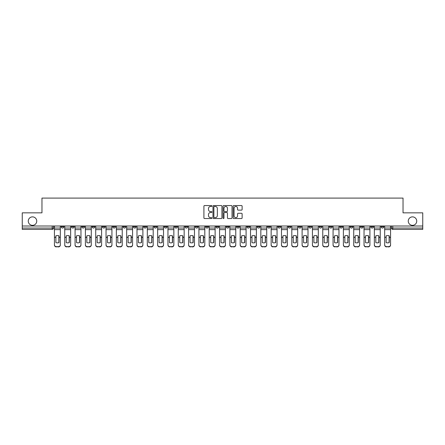 <?xml version="1.0" encoding="UTF-8"?>
<svg xmlns="http://www.w3.org/2000/svg" width="445" height="445" viewBox="0 0 445 445"><rect width="100%" height="100%" fill="white"/><g stroke="black" fill="none" stroke-linecap="round" stroke-linejoin="round"><path stroke-width="0.67" d="M211.915 206.007A0.456 0.456 0 0 0 211.458 205.557L204.561 205.557A0.651 0.651 0 0 0 203.91 206.202L203.91 217.894A0.651 0.651 0 0 0 204.561 218.54L211.458 218.54A0.456 0.456 0 0 0 211.915 218.089A0.456 0.456 0 0 0 211.458 217.633L210.568 217.633A2.08 2.08 0 0 1 208.488 215.552L208.488 214.579A2.08 2.08 0 0 1 210.568 212.504L211.458 212.504A0.456 0.456 0 0 0 211.915 212.048A0.456 0.456 0 0 0 211.458 211.592L210.568 211.592A2.08 2.08 0 0 1 208.488 209.517L208.488 208.544A2.08 2.08 0 0 1 210.568 206.463L211.458 206.463A0.456 0.456 0 0 0 211.915 206.007M408.26 221.109A4.233 4.233 0 0 0 412.498 225.342A4.233 4.233 0 0 0 416.731 221.109A4.233 4.233 0 0 0 412.498 216.876A4.233 4.233 0 0 0 408.26 221.109M28.269 221.109A4.233 4.233 0 0 0 32.502 225.342A4.233 4.233 0 0 0 36.74 221.109A4.233 4.233 0 0 0 32.502 216.876A4.233 4.233 0 0 0 28.269 221.109M339.858 226.004L339.858 226.733L342.505 226.733A1.324 1.324 0 0 1 341.182 228.057A1.324 1.324 0 0 1 339.858 226.733L339.858 226.004M329.539 226.004L329.539 226.733L332.187 226.733A1.324 1.324 0 0 1 330.863 228.057A1.324 1.324 0 0 1 329.539 226.733L329.539 226.004M267.617 226.004L267.617 226.733L270.265 226.733A1.324 1.324 0 0 1 268.941 228.057A1.324 1.324 0 0 1 267.617 226.733L267.617 226.004M257.299 226.004L257.299 226.733L259.941 226.733A1.324 1.324 0 0 1 258.623 228.057A1.324 1.324 0 0 1 257.299 226.733L257.299 226.004M246.975 226.004L246.975 226.733L249.623 226.733A1.324 1.324 0 0 1 248.299 228.057A1.324 1.324 0 0 1 246.975 226.733L246.975 226.004M226.338 226.004L226.338 226.733L228.986 226.733A1.324 1.324 0 0 1 227.662 228.057A1.324 1.324 0 0 1 226.338 226.733L226.338 226.004M205.696 226.733L205.696 226.004L205.696 226.733A1.324 1.324 0 0 0 207.02 228.057A1.324 1.324 0 0 1 205.696 226.733L208.343 226.733A1.324 1.324 0 0 1 207.02 228.057A1.324 1.324 0 0 0 208.343 226.733L208.343 226.004L208.343 226.733M195.377 226.733L195.377 226.004L195.377 226.733A1.324 1.324 0 0 0 196.701 228.057A1.324 1.324 0 0 1 195.377 226.733L198.025 226.733A1.324 1.324 0 0 1 196.701 228.057M185.059 226.733L185.059 226.004L185.059 226.733A1.324 1.324 0 0 0 186.377 228.057A1.324 1.324 0 0 1 185.059 226.733L187.701 226.733A1.324 1.324 0 0 1 186.377 228.057A1.324 1.324 0 0 0 187.701 226.733L187.701 226.004L187.701 226.733M174.735 226.004L174.735 226.733L177.383 226.733A1.324 1.324 0 0 1 176.059 228.057A1.324 1.324 0 0 1 174.735 226.733L174.735 226.004M164.416 226.004L164.416 226.733L167.064 226.733A1.324 1.324 0 0 1 165.74 228.057A1.324 1.324 0 0 1 164.416 226.733L164.416 226.004M154.098 226.004L154.098 226.733L156.74 226.733A1.324 1.324 0 0 1 155.422 228.057A1.324 1.324 0 0 1 154.098 226.733L154.098 226.004M143.774 226.733L143.774 226.004L143.774 226.733A1.324 1.324 0 0 0 145.098 228.057A1.324 1.324 0 0 1 143.774 226.733L146.422 226.733A1.324 1.324 0 0 1 145.098 228.057M123.137 226.733L123.137 226.004L123.137 226.733A1.324 1.324 0 0 0 124.461 228.057A1.324 1.324 0 0 1 123.137 226.733L125.779 226.733A1.324 1.324 0 0 1 124.461 228.057A1.324 1.324 0 0 0 125.779 226.733L125.779 226.004L125.779 226.733M112.813 226.733L112.813 226.004L112.813 226.733A1.324 1.324 0 0 0 114.137 228.057A1.324 1.324 0 0 1 112.813 226.733L115.461 226.733A1.324 1.324 0 0 1 114.137 228.057A1.324 1.324 0 0 0 115.461 226.733L115.461 226.004L115.461 226.733M102.495 226.733L102.495 226.004L102.495 226.733A1.324 1.324 0 0 0 103.819 228.057A1.324 1.324 0 0 1 102.495 226.733L105.142 226.733A1.324 1.324 0 0 1 103.819 228.057A1.324 1.324 0 0 0 105.142 226.733L105.142 226.004L105.142 226.733M92.176 226.733L92.176 226.004L92.176 226.733A1.324 1.324 0 0 0 93.5 228.057A1.324 1.324 0 0 1 92.176 226.733L94.824 226.733A1.324 1.324 0 0 1 93.5 228.057M81.858 226.733L81.858 226.004L81.858 226.733A1.324 1.324 0 0 0 83.176 228.057A1.324 1.324 0 0 1 81.858 226.733L84.5 226.733A1.324 1.324 0 0 1 83.176 228.057A1.324 1.324 0 0 0 84.5 226.733L84.5 226.004L84.5 226.733M71.534 226.733L71.534 226.004L71.534 226.733A1.324 1.324 0 0 0 72.858 228.057A1.324 1.324 0 0 1 71.534 226.733L74.182 226.733A1.324 1.324 0 0 1 72.858 228.057A1.324 1.324 0 0 0 74.182 226.733L74.182 226.004L74.182 226.733M241.479 210.135A0.651 0.651 0 0 0 242.124 209.484L242.124 206.202A0.651 0.651 0 0 0 241.479 205.557L233.814 205.557A0.651 0.651 0 0 0 233.163 206.202L233.163 217.894A0.651 0.651 0 0 0 233.814 218.54L241.479 218.54A0.651 0.651 0 0 0 242.124 217.894L242.124 213.928A0.651 0.651 0 0 0 241.479 213.283L238.197 213.283A0.651 0.651 0 0 0 237.547 213.928L237.547 215.897A1.736 1.736 0 0 1 235.811 217.633A1.736 1.736 0 0 1 234.076 215.897L234.076 208.199A1.736 1.736 0 0 1 235.811 206.463A1.736 1.736 0 0 1 237.547 208.199L237.547 209.484A0.651 0.651 0 0 0 238.197 210.135L241.479 210.135M22.25 226.004L22.25 212.844L41.964 212.844L41.964 198.086L403.036 198.086L403.036 212.844L422.75 212.844L422.75 226.004L22.25 226.004L22.25 228.057L53.539 228.057L53.539 226.004L53.539 228.057A1.324 1.324 0 0 1 52.221 229.381L22.25 229.381L22.25 228.057M221.933 206.202A0.651 0.651 0 0 0 221.282 205.557L213.622 205.557A0.651 0.651 0 0 0 212.971 206.202L212.971 217.894A0.651 0.651 0 0 0 213.622 218.54L221.282 218.54A0.651 0.651 0 0 0 221.933 217.894L221.933 206.202M223.718 205.557L231.378 205.557A0.651 0.651 0 0 1 232.029 206.202L232.029 217.894A0.651 0.651 0 0 1 231.378 218.54L228.101 218.54A0.651 0.651 0 0 1 227.451 217.894L227.451 213.149A0.651 0.651 0 0 0 226.8 212.504L224.625 212.504A0.651 0.651 0 0 0 223.98 213.149L223.98 218.089A0.456 0.456 0 0 1 223.523 218.54A0.456 0.456 0 0 1 223.067 218.089L223.067 206.202A0.651 0.651 0 0 1 223.718 205.557M391.461 226.004L391.461 228.057L422.75 228.057L422.75 229.381L392.779 229.381A1.324 1.324 0 0 1 391.461 228.057A1.324 1.324 0 0 0 392.779 229.381L392.779 226.004M422.75 226.004L422.75 228.057M383.785 226.004L383.785 226.733A1.324 1.324 0 0 1 382.461 228.057A1.324 1.324 0 0 1 381.137 226.733L383.785 226.733M381.137 226.004L381.137 226.733M373.466 226.004L373.466 226.733A1.324 1.324 0 0 1 372.142 228.057A1.324 1.324 0 0 1 370.819 226.733A1.324 1.324 0 0 0 372.142 228.057M370.819 226.004L370.819 226.733L373.466 226.733M363.142 226.004L363.142 226.733A1.324 1.324 0 0 1 361.824 228.057A1.324 1.324 0 0 1 360.5 226.733L363.142 226.733M360.5 226.004L360.5 226.733M352.824 226.004L352.824 226.733A1.324 1.324 0 0 1 351.5 228.057A1.324 1.324 0 0 1 350.176 226.733L352.824 226.733M350.176 226.004L350.176 226.733M342.505 226.004L342.505 226.733M332.187 226.004L332.187 226.733L332.187 226.004M321.863 226.004L321.863 226.733A1.324 1.324 0 0 1 320.539 228.057A1.324 1.324 0 0 1 319.221 226.733L321.863 226.733M319.221 226.004L319.221 226.733M311.545 226.004L311.545 226.733A1.324 1.324 0 0 1 310.221 228.057A1.324 1.324 0 0 1 308.897 226.733L311.545 226.733M308.897 226.004L308.897 226.733M301.226 226.004L301.226 226.733A1.324 1.324 0 0 1 299.902 228.057A1.324 1.324 0 0 1 298.578 226.733L301.226 226.733M298.578 226.004L298.578 226.733M290.902 226.004L290.902 226.733A1.324 1.324 0 0 1 289.578 228.057A1.324 1.324 0 0 1 288.26 226.733L290.902 226.733M288.26 226.004L288.26 226.733M280.584 226.004L280.584 226.733A1.324 1.324 0 0 1 279.26 228.057A1.324 1.324 0 0 1 277.936 226.733L280.584 226.733M277.936 226.004L277.936 226.733M270.265 226.004L270.265 226.733A1.324 1.324 0 0 1 268.941 228.057M259.941 226.004L259.941 226.733M249.623 226.733L249.623 226.004L249.623 226.733A1.324 1.324 0 0 1 248.299 228.057M239.304 226.004L239.304 226.733A1.324 1.324 0 0 1 237.98 228.057A1.324 1.324 0 0 1 236.657 226.733A1.324 1.324 0 0 0 237.98 228.057A1.324 1.324 0 0 0 239.304 226.733L236.657 226.733L236.657 226.004M228.986 226.733L228.986 226.004L228.986 226.733A1.324 1.324 0 0 1 227.662 228.057M218.662 226.004L218.662 226.733A1.324 1.324 0 0 1 217.338 228.057A1.324 1.324 0 0 1 216.014 226.733A1.324 1.324 0 0 0 217.338 228.057M216.014 226.004L216.014 226.733L218.662 226.733M198.025 226.004L198.025 226.733L198.025 226.004M177.383 226.733L177.383 226.004L177.383 226.733A1.324 1.324 0 0 1 176.059 228.057M167.064 226.733L167.064 226.004L167.064 226.733A1.324 1.324 0 0 1 165.74 228.057M156.74 226.733L156.74 226.004L156.74 226.733A1.324 1.324 0 0 1 155.422 228.057M146.422 226.004L146.422 226.733L146.422 226.004M136.103 226.733L136.103 226.004L136.103 226.733A1.324 1.324 0 0 1 134.779 228.057A1.324 1.324 0 0 1 133.456 226.733L136.103 226.733A1.324 1.324 0 0 1 134.779 228.057M133.456 226.004L133.456 226.733M94.824 226.004L94.824 226.733L94.824 226.004M63.863 226.004L63.863 226.733A1.324 1.324 0 0 1 62.539 228.057A1.324 1.324 0 0 1 61.215 226.733A1.324 1.324 0 0 0 62.539 228.057A1.324 1.324 0 0 0 63.863 226.733L63.863 226.004M61.215 226.004L61.215 226.733L63.863 226.733M52.221 226.004L52.221 229.381A1.324 1.324 0 0 0 53.539 228.057M214.334 206.463A0.456 0.456 0 0 0 213.878 206.919L213.878 217.177A0.456 0.456 0 0 0 214.334 217.633L215.274 217.633A2.08 2.08 0 0 0 217.355 215.552L217.355 208.544A2.08 2.08 0 0 0 215.274 206.463L214.334 206.463M227.451 208.232A1.736 1.736 0 0 0 225.715 206.497A1.736 1.736 0 0 0 223.98 208.232L223.98 210.941A0.651 0.651 0 0 0 224.625 211.592L226.8 211.592A0.651 0.651 0 0 0 227.451 210.941L227.451 208.232M58.868 242.631L58.868 235.794M57.377 235.566A4.1 3.61 180 0 1 58.868 235.839M54.435 237.636L54.435 244.756A1.986 1.88 0 0 0 56.42 246.636L58.34 246.636A1.986 1.88 0 0 0 60.32 244.756L60.32 245.028A1.986 1.88 180 0 1 58.34 246.914L58.34 246.636M57.377 242.875A4.1 3.888 180 0 0 58.868 242.586M59.001 237.363L59.001 235.839A4.1 3.61 180 0 0 57.444 235.566A4.1 3.61 180 0 0 55.892 235.839L55.892 242.586A4.1 3.888 180 0 0 59.001 242.586L59.001 237.363L60.32 237.363L60.32 244.756M60.32 226.004L60.32 237.363M54.435 226.004L54.435 244.756M56.42 246.636L58.34 246.914M56.42 246.914A1.986 1.88 180 0 1 54.435 245.028M69.186 242.631L69.186 235.794M67.696 235.566A4.1 3.61 180 0 1 69.186 235.839M64.753 237.636L64.753 244.756A1.986 1.88 0 0 0 66.739 246.636L68.658 246.636A1.986 1.88 0 0 0 70.644 244.756L70.644 245.028A1.986 1.88 180 0 1 68.658 246.914L68.658 246.636M67.696 242.875A4.1 3.888 180 0 0 69.186 242.586M79.505 242.631L79.505 235.794M78.02 235.566A4.1 3.61 180 0 1 79.505 235.839M75.077 237.636L75.077 244.756A1.986 1.88 0 0 0 77.057 246.636L78.976 246.636A1.986 1.88 0 0 0 80.962 244.756L80.962 245.028A1.986 1.88 180 0 1 78.976 246.914L78.976 246.636M78.02 242.875A4.1 3.888 180 0 0 79.505 242.586M69.32 237.363L69.32 235.839A4.1 3.61 180 0 0 67.762 235.566A4.1 3.61 180 0 0 66.21 235.839L66.21 242.586A4.1 3.888 180 0 0 69.32 242.586L69.32 237.363L70.644 237.363L70.644 244.756M70.644 226.004L70.644 237.363M64.753 226.004L64.753 244.756M66.739 246.636L68.658 246.914M66.739 246.914A1.986 1.88 180 0 1 64.753 245.028M79.638 237.363L79.638 235.839A4.1 3.61 180 0 0 78.086 235.566A4.1 3.61 180 0 0 76.529 235.839L76.529 242.586A4.1 3.888 180 0 0 79.638 242.586L79.638 237.363L80.962 237.363L80.962 244.756M80.962 226.004L80.962 237.363M75.077 226.004L75.077 244.756M77.057 246.636L78.976 246.914M77.057 246.914A1.986 1.88 180 0 1 75.077 245.028M89.829 242.631L89.829 235.794M88.338 235.566A4.1 3.61 180 0 1 89.829 235.839M85.396 237.636L85.396 244.756A1.986 1.88 0 0 0 87.381 246.636L89.3 246.636A1.986 1.88 0 0 0 91.281 244.756L91.281 245.028A1.986 1.88 180 0 1 89.3 246.914L89.3 246.636M88.338 242.875A4.1 3.888 180 0 0 89.829 242.586M100.147 242.631L100.147 235.794M98.657 235.566A4.1 3.61 180 0 1 100.147 235.839M95.714 237.636L95.714 244.756A1.986 1.88 0 0 0 97.7 246.636L99.619 246.636A1.986 1.88 0 0 0 101.605 244.756L101.605 245.028A1.986 1.88 180 0 1 99.619 246.914L99.619 246.636M98.657 242.875A4.1 3.888 180 0 0 100.147 242.586M110.466 242.631L110.466 235.794M108.98 235.566A4.1 3.61 180 0 1 110.466 235.839M106.032 237.636L106.032 244.756A1.986 1.88 0 0 0 108.018 246.636L109.937 246.636A1.986 1.88 0 0 0 111.923 244.756L111.923 245.028A1.986 1.88 180 0 1 109.937 246.914L109.937 246.636M108.98 242.875A4.1 3.888 180 0 0 110.466 242.586M89.957 237.363L89.957 235.839A4.1 3.61 180 0 0 88.405 235.566A4.1 3.61 180 0 0 86.847 235.839L86.847 242.586A4.1 3.888 180 0 0 89.957 242.586L89.957 237.363L91.281 237.363L91.281 244.756M91.281 226.004L91.281 237.363M85.396 226.004L85.396 244.756M87.381 246.636L89.3 246.914M87.381 246.914A1.986 1.88 180 0 1 85.396 245.028M100.281 237.363L100.281 235.839A4.1 3.61 180 0 0 98.723 235.566A4.1 3.61 180 0 0 97.171 235.839L97.171 242.586A4.1 3.888 180 0 0 100.281 242.586L100.281 237.363L101.605 237.363L101.605 244.756M101.605 226.004L101.605 237.363M95.714 226.004L95.714 244.756M97.7 246.636L99.619 246.914M97.7 246.914A1.986 1.88 180 0 1 95.714 245.028M110.599 237.363L110.599 235.839A4.1 3.61 180 0 0 109.047 235.566A4.1 3.61 180 0 0 107.49 235.839L107.49 242.586A4.1 3.888 180 0 0 110.599 242.586L110.599 237.363L111.923 237.363L111.923 244.756M111.923 226.004L111.923 237.363M106.032 226.004L106.032 244.756M108.018 246.636L109.937 246.914M108.018 246.914A1.986 1.88 180 0 1 106.032 245.028M120.79 242.631L120.79 235.794M119.299 235.566A4.1 3.61 180 0 1 120.79 235.839M116.356 237.636L116.356 244.756A1.986 1.88 0 0 0 118.342 246.636L120.256 246.636A1.986 1.88 0 0 0 122.242 244.756L122.242 245.028A1.986 1.88 180 0 1 120.256 246.914L120.256 246.636M119.299 242.875A4.1 3.888 180 0 0 120.79 242.586M120.918 237.363L120.918 235.839A4.1 3.61 180 0 0 119.366 235.566A4.1 3.61 180 0 0 117.808 235.839L117.808 242.586A4.1 3.888 180 0 0 120.918 242.586L120.918 237.363L122.242 237.363L122.242 244.756M122.242 226.004L122.242 237.363M116.356 226.004L116.356 244.756M118.342 246.636L120.256 246.914M118.342 246.914A1.986 1.88 180 0 1 116.356 245.028M131.108 242.631L131.108 235.794M129.617 235.566A4.1 3.61 180 0 1 131.108 235.839M126.675 237.636L126.675 244.756A1.986 1.88 0 0 0 128.661 246.636L130.58 246.636A1.986 1.88 0 0 0 132.566 244.756L132.566 245.028A1.986 1.88 180 0 1 130.58 246.914L130.58 246.636M129.617 242.875A4.1 3.888 180 0 0 131.108 242.586M131.242 237.363L131.242 235.839A4.1 3.61 180 0 0 129.684 235.566A4.1 3.61 180 0 0 128.132 235.839L128.132 242.586A4.1 3.888 180 0 0 131.242 242.586L131.242 237.363L132.566 237.363L132.566 244.756M132.566 226.004L132.566 237.363M126.675 226.004L126.675 244.756M128.661 246.636L130.58 246.914M128.661 246.914A1.986 1.88 180 0 1 126.675 245.028M141.427 242.631L141.427 235.794M139.941 235.566A4.1 3.61 180 0 1 141.427 235.839M136.993 237.636L136.993 244.756A1.986 1.88 0 0 0 138.979 246.636L140.898 246.636A1.986 1.88 0 0 0 142.884 244.756L142.884 245.028A1.986 1.88 180 0 1 140.898 246.914L140.898 246.636M139.941 242.875A4.1 3.888 180 0 0 141.427 242.586M141.56 237.363L141.56 235.839A4.1 3.61 180 0 0 140.003 235.566A4.1 3.61 180 0 0 138.451 235.839L138.451 242.586A4.1 3.888 180 0 0 141.56 242.586L141.56 237.363L142.884 237.363L142.884 244.756M142.884 226.004L142.884 237.363M136.993 226.004L136.993 244.756M138.979 246.636L140.898 246.914M138.979 246.914A1.986 1.88 180 0 1 136.993 245.028M151.745 242.631L151.745 235.794M150.26 235.566A4.1 3.61 180 0 1 151.745 235.839M147.317 237.636L147.317 244.756A1.986 1.88 0 0 0 149.297 246.636L151.217 246.636A1.986 1.88 0 0 0 153.202 244.756L153.202 245.028A1.986 1.88 180 0 1 151.217 246.914L151.217 246.636M150.26 242.875A4.1 3.888 180 0 0 151.745 242.586M151.879 237.363L151.879 235.839A4.1 3.61 180 0 0 150.327 235.566A4.1 3.61 180 0 0 148.769 235.839L148.769 242.586A4.1 3.888 180 0 0 151.879 242.586L151.879 237.363L153.202 237.363L153.202 244.756M153.202 226.004L153.202 237.363M147.317 226.004L147.317 244.756M149.297 246.636L151.217 246.914M149.297 246.914A1.986 1.88 180 0 1 147.317 245.028M162.069 242.631L162.069 235.794M160.578 235.566A4.1 3.61 180 0 1 162.069 235.839M157.636 237.636L157.636 244.756A1.986 1.88 0 0 0 159.621 246.636L161.541 246.636A1.986 1.88 0 0 0 163.521 244.756L163.521 245.028A1.986 1.88 180 0 1 161.541 246.914L161.541 246.636M160.578 242.875A4.1 3.888 180 0 0 162.069 242.586M162.203 237.363L162.203 235.839A4.1 3.61 180 0 0 160.645 235.566A4.1 3.61 180 0 0 159.093 235.839L159.093 242.586A4.1 3.888 180 0 0 162.203 242.586L162.203 237.363L163.521 237.363L163.521 244.756M163.521 226.004L163.521 237.363M157.636 226.004L157.636 244.756M159.621 246.636L161.541 246.914M159.621 246.914A1.986 1.88 180 0 1 157.636 245.028M172.387 242.631L172.387 235.794M170.897 235.566A4.1 3.61 180 0 1 172.387 235.839M167.954 237.636L167.954 244.756A1.986 1.88 0 0 0 169.94 246.636L171.859 246.636A1.986 1.88 0 0 0 173.845 244.756L173.845 245.028A1.986 1.88 180 0 1 171.859 246.914L171.859 246.636M170.897 242.875A4.1 3.888 180 0 0 172.387 242.586M172.521 237.363L172.521 235.839A4.1 3.61 180 0 0 170.963 235.566A4.1 3.61 180 0 0 169.412 235.839L169.412 242.586A4.1 3.888 180 0 0 172.521 242.586L172.521 237.363L173.845 237.363L173.845 244.756M173.845 226.004L173.845 237.363M167.954 226.004L167.954 244.756M169.94 246.636L171.859 246.914M169.94 246.914A1.986 1.88 180 0 1 167.954 245.028M182.706 242.631L182.706 235.794M181.221 235.566A4.1 3.61 180 0 1 182.706 235.839M178.278 237.636L178.278 244.756A1.986 1.88 0 0 0 180.258 246.636L182.177 246.636A1.986 1.88 0 0 0 184.163 244.756L184.163 245.028A1.986 1.88 180 0 1 182.177 246.914L182.177 246.636M181.221 242.875A4.1 3.888 180 0 0 182.706 242.586M182.839 237.363L182.839 235.839A4.1 3.61 180 0 0 181.287 235.566A4.1 3.61 180 0 0 179.73 235.839L179.73 242.586A4.1 3.888 180 0 0 182.839 242.586L182.839 237.363L184.163 237.363L184.163 244.756M184.163 226.004L184.163 237.363M178.278 226.004L178.278 244.756M180.258 246.636L182.177 246.914M180.258 246.914A1.986 1.88 180 0 1 178.278 245.028M193.03 242.631L193.03 235.794M191.539 235.566A4.1 3.61 180 0 1 193.03 235.839M188.597 237.636L188.597 244.756A1.986 1.88 0 0 0 190.582 246.636L192.501 246.636A1.986 1.88 0 0 0 194.482 244.756L194.482 245.028A1.986 1.88 180 0 1 192.501 246.914L192.501 246.636M191.539 242.875A4.1 3.888 180 0 0 193.03 242.586M193.158 237.363L193.158 235.839A4.1 3.61 180 0 0 191.606 235.566A4.1 3.61 180 0 0 190.054 235.839L190.054 242.586A4.1 3.888 180 0 0 193.158 242.586L193.158 237.363L194.482 237.363L194.482 244.756M194.482 226.004L194.482 237.363M188.597 226.004L188.597 244.756M190.582 246.636L192.501 246.914M190.582 246.914A1.986 1.88 180 0 1 188.597 245.028M203.348 242.631L203.348 235.794M201.858 235.566A4.1 3.61 180 0 1 203.348 235.839M198.915 237.636L198.915 244.756A1.986 1.88 0 0 0 200.901 246.636L202.82 246.636A1.986 1.88 0 0 0 204.806 244.756L204.806 245.028A1.986 1.88 180 0 1 202.82 246.914L202.82 246.636M201.858 242.875A4.1 3.888 180 0 0 203.348 242.586M203.482 237.363L203.482 235.839A4.1 3.61 180 0 0 201.924 235.566A4.1 3.61 180 0 0 200.372 235.839L200.372 242.586A4.1 3.888 180 0 0 203.482 242.586L203.482 237.363L204.806 237.363L204.806 244.756M204.806 226.004L204.806 237.363M198.915 226.004L198.915 244.756M200.901 246.636L202.82 246.914M200.901 246.914A1.986 1.88 180 0 1 198.915 245.028M213.667 242.631L213.667 235.794M212.182 235.566A4.1 3.61 180 0 1 213.667 235.839M209.233 237.636L209.233 244.756A1.986 1.88 0 0 0 211.219 246.636L213.138 246.636A1.986 1.88 0 0 0 215.124 244.756L215.124 245.028A1.986 1.88 180 0 1 213.138 246.914L213.138 246.636M212.182 242.875A4.1 3.888 180 0 0 213.667 242.586M213.8 237.363L213.8 235.839A4.1 3.61 180 0 0 212.248 235.566A4.1 3.61 180 0 0 210.691 235.839L210.691 242.586A4.1 3.888 180 0 0 213.8 242.586L213.8 237.363L215.124 237.363L215.124 244.756M215.124 226.004L215.124 237.363M209.233 226.004L209.233 244.756M211.219 246.636L213.138 246.914M211.219 246.914A1.986 1.88 180 0 1 209.233 245.028M223.991 242.631L223.991 235.794M222.5 235.566A4.1 3.61 180 0 1 223.991 235.839M219.557 237.636L219.557 244.756A1.986 1.88 0 0 0 221.543 246.636L223.457 246.636A1.986 1.88 0 0 0 225.443 244.756L225.443 245.028A1.986 1.88 180 0 1 223.457 246.914L223.457 246.636M222.5 242.875A4.1 3.888 180 0 0 223.991 242.586M224.119 237.363L224.119 235.839A4.1 3.61 180 0 0 222.567 235.566A4.1 3.61 180 0 0 221.009 235.839L221.009 242.586A4.1 3.888 180 0 0 224.119 242.586L224.119 237.363L225.443 237.363L225.443 244.756M225.443 226.004L225.443 237.363M219.557 226.004L219.557 244.756M221.543 246.636L223.457 246.914M221.543 246.914A1.986 1.88 180 0 1 219.557 245.028M234.309 242.631L234.309 235.794M232.818 235.566A4.1 3.61 180 0 1 234.309 235.839M229.876 237.636L229.876 244.756A1.986 1.88 0 0 0 231.862 246.636L233.781 246.636A1.986 1.88 0 0 0 235.767 244.756L235.767 245.028A1.986 1.88 180 0 1 233.781 246.914L233.781 246.636M232.818 242.875A4.1 3.888 180 0 0 234.309 242.586M234.443 237.363L234.443 235.839A4.1 3.61 180 0 0 232.885 235.566A4.1 3.61 180 0 0 231.333 235.839L231.333 242.586A4.1 3.888 180 0 0 234.443 242.586L234.443 237.363L235.767 237.363L235.767 244.756M235.767 226.004L235.767 237.363M229.876 226.004L229.876 244.756M231.862 246.636L233.781 246.914M231.862 246.914A1.986 1.88 180 0 1 229.876 245.028M244.628 242.631L244.628 235.794M243.142 235.566A4.1 3.61 180 0 1 244.628 235.839M240.194 237.636L240.194 244.756A1.986 1.88 0 0 0 242.18 246.636L244.099 246.636A1.986 1.88 0 0 0 246.085 244.756L246.085 245.028A1.986 1.88 180 0 1 244.099 246.914L244.099 246.636M243.142 242.875A4.1 3.888 180 0 0 244.628 242.586M244.761 237.363L244.761 235.839A4.1 3.61 180 0 0 243.204 235.566A4.1 3.61 180 0 0 241.652 235.839L241.652 242.586A4.1 3.888 180 0 0 244.761 242.586L244.761 237.363L246.085 237.363L246.085 244.756M246.085 226.004L246.085 237.363M240.194 226.004L240.194 244.756M242.18 246.636L244.099 246.914M242.18 246.914A1.986 1.88 180 0 1 240.194 245.028M254.946 242.631L254.946 235.794M253.461 235.566A4.1 3.61 180 0 1 254.946 235.839M250.518 237.636L250.518 244.756A1.986 1.88 0 0 0 252.499 246.636L254.418 246.636A1.986 1.88 0 0 0 256.403 244.756L256.403 245.028A1.986 1.88 180 0 1 254.418 246.914L254.418 246.636M253.461 242.875A4.1 3.888 180 0 0 254.946 242.586M255.08 237.363L255.08 235.839A4.1 3.61 180 0 0 253.528 235.566A4.1 3.61 180 0 0 251.97 235.839L251.97 242.586A4.1 3.888 180 0 0 255.08 242.586L255.08 237.363L256.403 237.363L256.403 244.756M256.403 226.004L256.403 237.363M250.518 226.004L250.518 244.756M252.499 246.636L254.418 246.914M252.499 246.914A1.986 1.88 180 0 1 250.518 245.028M265.27 242.631L265.27 235.794M263.779 235.566A4.1 3.61 180 0 1 265.27 235.839M260.837 237.636L260.837 244.756A1.986 1.88 0 0 0 262.823 246.636L264.742 246.636A1.986 1.88 0 0 0 266.722 244.756L266.722 245.028A1.986 1.88 180 0 1 264.742 246.914L264.742 246.636M263.779 242.875A4.1 3.888 180 0 0 265.27 242.586M265.404 237.363L265.404 235.839A4.1 3.61 180 0 0 263.846 235.566A4.1 3.61 180 0 0 262.294 235.839L262.294 242.586A4.1 3.888 180 0 0 265.404 242.586L265.404 237.363L266.722 237.363L266.722 244.756M266.722 226.004L266.722 237.363M260.837 226.004L260.837 244.756M262.823 246.636L264.742 246.914M262.823 246.914A1.986 1.88 180 0 1 260.837 245.028M275.589 242.631L275.589 235.794M274.103 235.566A4.1 3.61 180 0 1 275.589 235.839M271.155 237.636L271.155 244.756A1.986 1.88 0 0 0 273.141 246.636L275.06 246.636A1.986 1.88 0 0 0 277.046 244.756L277.046 245.028A1.986 1.88 180 0 1 275.06 246.914L275.06 246.636M274.103 242.875A4.1 3.888 180 0 0 275.589 242.586M275.722 237.363L275.722 235.839A4.1 3.61 180 0 0 274.165 235.566A4.1 3.61 180 0 0 272.613 235.839L272.613 242.586A4.1 3.888 180 0 0 275.722 242.586L275.722 237.363L277.046 237.363L277.046 244.756M277.046 226.004L277.046 237.363M271.155 226.004L271.155 244.756M273.141 246.636L275.06 246.914M273.141 246.914A1.986 1.88 180 0 1 271.155 245.028M285.907 242.631L285.907 235.794M284.422 235.566A4.1 3.61 180 0 1 285.907 235.839M281.479 237.636L281.479 244.756A1.986 1.88 0 0 0 283.459 246.636L285.378 246.636A1.986 1.88 0 0 0 287.364 244.756L287.364 245.028A1.986 1.88 180 0 1 285.378 246.914L285.378 246.636M284.422 242.875A4.1 3.888 180 0 0 285.907 242.586M286.04 237.363L286.04 235.839A4.1 3.61 180 0 0 284.488 235.566A4.1 3.61 180 0 0 282.931 235.839L282.931 242.586A4.1 3.888 180 0 0 286.04 242.586L286.04 237.363L287.364 237.363L287.364 244.756M287.364 226.004L287.364 237.363M281.479 226.004L281.479 244.756M283.459 246.636L285.378 246.914M283.459 246.914A1.986 1.88 180 0 1 281.479 245.028M296.231 242.631L296.231 235.794M294.74 235.566A4.1 3.61 180 0 1 296.231 235.839M291.798 237.636L291.798 244.756A1.986 1.88 0 0 0 293.783 246.636L295.703 246.636A1.986 1.88 0 0 0 297.683 244.756L297.683 245.028A1.986 1.88 180 0 1 295.703 246.914L295.703 246.636M294.74 242.875A4.1 3.888 180 0 0 296.231 242.586M296.359 237.363L296.359 235.839A4.1 3.61 180 0 0 294.807 235.566A4.1 3.61 180 0 0 293.255 235.839L293.255 242.586A4.1 3.888 180 0 0 296.359 242.586L296.359 237.363L297.683 237.363L297.683 244.756M297.683 226.004L297.683 237.363M291.798 226.004L291.798 244.756M293.783 246.636L295.703 246.914M293.783 246.914A1.986 1.88 180 0 1 291.798 245.028M306.549 242.631L306.549 235.794M305.059 235.566A4.1 3.61 180 0 1 306.549 235.839M302.116 237.636L302.116 244.756A1.986 1.88 0 0 0 304.102 246.636L306.021 246.636A1.986 1.88 0 0 0 308.007 244.756L308.007 245.028A1.986 1.88 180 0 1 306.021 246.914L306.021 246.636M305.059 242.875A4.1 3.888 180 0 0 306.549 242.586M306.683 237.363L306.683 235.839A4.1 3.61 180 0 0 305.125 235.566A4.1 3.61 180 0 0 303.573 235.839L303.573 242.586A4.1 3.888 180 0 0 306.683 242.586L306.683 237.363L308.007 237.363L308.007 244.756M308.007 226.004L308.007 237.363M302.116 226.004L302.116 244.756M304.102 246.636L306.021 246.914M304.102 246.914A1.986 1.88 180 0 1 302.116 245.028M316.868 242.631L316.868 235.794M315.383 235.566A4.1 3.61 180 0 1 316.868 235.839M312.434 237.636L312.434 244.756A1.986 1.88 0 0 0 314.42 246.636L316.339 246.636A1.986 1.88 0 0 0 318.325 244.756L318.325 245.028A1.986 1.88 180 0 1 316.339 246.914L316.339 246.636M315.383 242.875A4.1 3.888 180 0 0 316.868 242.586M317.001 237.363L317.001 235.839A4.1 3.61 180 0 0 315.449 235.566A4.1 3.61 180 0 0 313.892 235.839L313.892 242.586A4.1 3.888 180 0 0 317.001 242.586L317.001 237.363L318.325 237.363L318.325 244.756M318.325 226.004L318.325 237.363M312.434 226.004L312.434 244.756M314.42 246.636L316.339 246.914M314.42 246.914A1.986 1.88 180 0 1 312.434 245.028M327.192 242.631L327.192 235.794M325.701 235.566A4.1 3.61 180 0 1 327.192 235.839M322.759 237.636L322.759 244.756A1.986 1.88 0 0 0 324.744 246.636L326.658 246.636A1.986 1.88 0 0 0 328.644 244.756L328.644 245.028A1.986 1.88 180 0 1 326.658 246.914L326.658 246.636M325.701 242.875A4.1 3.888 180 0 0 327.192 242.586M327.32 237.363L327.32 235.839A4.1 3.61 180 0 0 325.768 235.566A4.1 3.61 180 0 0 324.21 235.839L324.21 242.586A4.1 3.888 180 0 0 327.32 242.586L327.32 237.363L328.644 237.363L328.644 244.756M328.644 226.004L328.644 237.363M322.759 226.004L322.759 244.756M324.744 246.636L326.658 246.914M324.744 246.914A1.986 1.88 180 0 1 322.759 245.028M337.51 242.631L337.51 235.794M336.02 235.566A4.1 3.61 180 0 1 337.51 235.839M333.077 237.636L333.077 244.756A1.986 1.88 0 0 0 335.063 246.636L336.982 246.636A1.986 1.88 0 0 0 338.968 244.756L338.968 245.028A1.986 1.88 180 0 1 336.982 246.914L336.982 246.636M336.02 242.875A4.1 3.888 180 0 0 337.51 242.586M337.644 237.363L337.644 235.839A4.1 3.61 180 0 0 336.086 235.566A4.1 3.61 180 0 0 334.534 235.839L334.534 242.586A4.1 3.888 180 0 0 337.644 242.586L337.644 237.363L338.968 237.363L338.968 244.756M338.968 226.004L338.968 237.363M333.077 226.004L333.077 244.756M335.063 246.636L336.982 246.914M335.063 246.914A1.986 1.88 180 0 1 333.077 245.028M347.829 242.631L347.829 235.794M346.344 235.566A4.1 3.61 180 0 1 347.829 235.839M343.395 237.636L343.395 244.756A1.986 1.88 0 0 0 345.381 246.636L347.3 246.636A1.986 1.88 0 0 0 349.286 244.756L349.286 245.028A1.986 1.88 180 0 1 347.3 246.914L347.3 246.636M346.344 242.875A4.1 3.888 180 0 0 347.829 242.586M347.962 237.363L347.962 235.839A4.1 3.61 180 0 0 346.41 235.566A4.1 3.61 180 0 0 344.853 235.839L344.853 242.586A4.1 3.888 180 0 0 347.962 242.586L347.962 237.363L349.286 237.363L349.286 244.756M349.286 226.004L349.286 237.363M343.395 226.004L343.395 244.756M345.381 246.636L347.3 246.914M345.381 246.914A1.986 1.88 180 0 1 343.395 245.028M358.153 242.631L358.153 235.794M356.662 235.566A4.1 3.61 180 0 1 358.153 235.839M353.719 237.636L353.719 244.756A1.986 1.88 0 0 0 355.7 246.636L357.619 246.636A1.986 1.88 0 0 0 359.605 244.756L359.605 245.028A1.986 1.88 180 0 1 357.619 246.914L357.619 246.636M356.662 242.875A4.1 3.888 180 0 0 358.153 242.586M358.281 237.363L358.281 235.839A4.1 3.61 180 0 0 356.729 235.566A4.1 3.61 180 0 0 355.171 235.839L355.171 242.586A4.1 3.888 180 0 0 358.281 242.586L358.281 237.363L359.605 237.363L359.605 244.756M359.605 226.004L359.605 237.363M353.719 226.004L353.719 244.756M355.7 246.636L357.619 246.914M355.7 246.914A1.986 1.88 180 0 1 353.719 245.028M368.471 242.631L368.471 235.794M366.98 235.566A4.1 3.61 180 0 1 368.471 235.839M364.038 237.636L364.038 244.756A1.986 1.88 0 0 0 366.024 246.636L367.943 246.636A1.986 1.88 0 0 0 369.923 244.756L369.923 245.028A1.986 1.88 180 0 1 367.943 246.914L367.943 246.636M366.98 242.875A4.1 3.888 180 0 0 368.471 242.586M368.605 237.363L368.605 235.839A4.1 3.61 180 0 0 367.047 235.566A4.1 3.61 180 0 0 365.495 235.839L365.495 242.586A4.1 3.888 180 0 0 368.605 242.586L368.605 237.363L369.923 237.363L369.923 244.756M369.923 226.004L369.923 237.363M364.038 226.004L364.038 244.756M366.024 246.636L367.943 246.914M366.024 246.914A1.986 1.88 180 0 1 364.038 245.028M378.79 242.631L378.79 235.794M377.304 235.566A4.1 3.61 180 0 1 378.79 235.839M374.356 237.636L374.356 244.756A1.986 1.88 0 0 0 376.342 246.636L378.261 246.636A1.986 1.88 0 0 0 380.247 244.756L380.247 245.028A1.986 1.88 180 0 1 378.261 246.914L378.261 246.636M377.304 242.875A4.1 3.888 180 0 0 378.79 242.586M378.923 237.363L378.923 235.839A4.1 3.61 180 0 0 377.366 235.566A4.1 3.61 180 0 0 375.814 235.839L375.814 242.586A4.1 3.888 180 0 0 378.923 242.586L378.923 237.363L380.247 237.363L380.247 244.756M380.247 226.004L380.247 237.363M374.356 226.004L374.356 244.756M376.342 246.636L378.261 246.914M376.342 246.914A1.986 1.88 180 0 1 374.356 245.028M389.108 242.631L389.108 235.794M387.623 235.566A4.1 3.61 180 0 1 389.108 235.839M384.68 237.636L384.68 244.756A1.986 1.88 0 0 0 386.661 246.636L388.58 246.636A1.986 1.88 0 0 0 390.565 244.756L390.565 245.028A1.986 1.88 180 0 1 388.58 246.914L388.58 246.636M387.623 242.875A4.1 3.888 180 0 0 389.108 242.586M389.242 237.363L389.242 235.839A4.1 3.61 180 0 0 387.69 235.566A4.1 3.61 180 0 0 386.132 235.839L386.132 242.586A4.1 3.888 180 0 0 389.242 242.586L389.242 237.363L390.565 237.363L390.565 244.756M390.565 226.004L390.565 237.363M384.68 226.004L384.68 244.756M386.661 246.636L388.58 246.914M386.661 246.914A1.986 1.88 180 0 1 384.68 245.028M59.001 237.257L60.32 237.257M54.435 237.257L55.892 237.257M54.435 229.631L60.32 229.631M54.435 237.363L55.892 237.363M54.435 228.057L60.32 228.057M69.32 237.257L70.644 237.257M64.753 237.257L66.21 237.257M64.753 229.631L70.644 229.631M64.753 237.363L66.21 237.363M64.753 228.057L70.644 228.057M79.638 237.257L80.962 237.257M75.077 237.257L76.529 237.257M75.077 229.631L80.962 229.631M75.077 237.363L76.529 237.363M75.077 228.057L80.962 228.057M89.957 237.257L91.281 237.257M85.396 237.257L86.847 237.257M85.396 229.631L91.281 229.631M85.396 237.363L86.847 237.363M85.396 228.057L91.281 228.057M100.281 237.257L101.605 237.257M95.714 237.257L97.171 237.257M95.714 229.631L101.605 229.631M95.714 237.363L97.171 237.363M95.714 228.057L101.605 228.057M110.599 237.257L111.923 237.257M106.032 237.257L107.49 237.257M106.032 229.631L111.923 229.631M106.032 237.363L107.49 237.363M106.032 228.057L111.923 228.057M120.918 237.257L122.242 237.257M116.356 237.257L117.808 237.257M116.356 229.631L122.242 229.631M116.356 237.363L117.808 237.363M116.356 228.057L122.242 228.057M131.242 237.257L132.566 237.257M126.675 237.257L128.132 237.257M126.675 229.631L132.566 229.631M126.675 237.363L128.132 237.363M126.675 228.057L132.566 228.057M141.56 237.257L142.884 237.257M136.993 237.257L138.451 237.257M136.993 229.631L142.884 229.631M136.993 237.363L138.451 237.363M136.993 228.057L142.884 228.057M151.879 237.257L153.202 237.257M147.317 237.257L148.769 237.257M147.317 229.631L153.202 229.631M147.317 237.363L148.769 237.363M147.317 228.057L153.202 228.057M162.203 237.257L163.521 237.257M157.636 237.257L159.093 237.257M157.636 229.631L163.521 229.631M157.636 237.363L159.093 237.363M157.636 228.057L163.521 228.057M172.521 237.257L173.845 237.257M167.954 237.257L169.412 237.257M167.954 229.631L173.845 229.631M167.954 237.363L169.412 237.363M167.954 228.057L173.845 228.057M182.839 237.257L184.163 237.257M178.278 237.257L179.73 237.257M178.278 229.631L184.163 229.631M178.278 237.363L179.73 237.363M178.278 228.057L184.163 228.057M193.158 237.257L194.482 237.257M188.597 237.257L190.054 237.257M188.597 229.631L194.482 229.631M188.597 237.363L190.054 237.363M188.597 228.057L194.482 228.057M203.482 237.257L204.806 237.257M198.915 237.257L200.372 237.257M198.915 229.631L204.806 229.631M198.915 237.363L200.372 237.363M198.915 228.057L204.806 228.057M213.8 237.257L215.124 237.257M209.233 237.257L210.691 237.257M209.233 229.631L215.124 229.631M209.233 237.363L210.691 237.363M209.233 228.057L215.124 228.057M224.119 237.257L225.443 237.257M219.557 237.257L221.009 237.257M219.557 229.631L225.443 229.631M219.557 237.363L221.009 237.363M219.557 228.057L225.443 228.057M234.443 237.257L235.767 237.257M229.876 237.257L231.333 237.257M229.876 229.631L235.767 229.631M229.876 237.363L231.333 237.363M229.876 228.057L235.767 228.057M244.761 237.257L246.085 237.257M240.194 237.257L241.652 237.257M240.194 229.631L246.085 229.631M240.194 237.363L241.652 237.363M240.194 228.057L246.085 228.057M255.08 237.257L256.403 237.257M250.518 237.257L251.97 237.257M250.518 229.631L256.403 229.631M250.518 237.363L251.97 237.363M250.518 228.057L256.403 228.057M265.404 237.257L266.722 237.257M260.837 237.257L262.294 237.257M260.837 229.631L266.722 229.631M260.837 237.363L262.294 237.363M260.837 228.057L266.722 228.057M275.722 237.257L277.046 237.257M271.155 237.257L272.613 237.257M271.155 229.631L277.046 229.631M271.155 237.363L272.613 237.363M271.155 228.057L277.046 228.057M286.04 237.257L287.364 237.257M281.479 237.257L282.931 237.257M281.479 229.631L287.364 229.631M281.479 237.363L282.931 237.363M281.479 228.057L287.364 228.057M296.359 237.257L297.683 237.257M291.798 237.257L293.255 237.257M291.798 229.631L297.683 229.631M291.798 237.363L293.255 237.363M291.798 228.057L297.683 228.057M306.683 237.257L308.007 237.257M302.116 237.257L303.573 237.257M302.116 229.631L308.007 229.631M302.116 237.363L303.573 237.363M302.116 228.057L308.007 228.057M317.001 237.257L318.325 237.257M312.434 237.257L313.892 237.257M312.434 229.631L318.325 229.631M312.434 237.363L313.892 237.363M312.434 228.057L318.325 228.057M327.32 237.257L328.644 237.257M322.759 237.257L324.21 237.257M322.759 229.631L328.644 229.631M322.759 237.363L324.21 237.363M322.759 228.057L328.644 228.057M337.644 237.257L338.968 237.257M333.077 237.257L334.534 237.257M333.077 229.631L338.968 229.631M333.077 237.363L334.534 237.363M333.077 228.057L338.968 228.057M347.962 237.257L349.286 237.257M343.395 237.257L344.853 237.257M343.395 229.631L349.286 229.631M343.395 237.363L344.853 237.363M343.395 228.057L349.286 228.057M358.281 237.257L359.605 237.257M353.719 237.257L355.171 237.257M353.719 229.631L359.605 229.631M353.719 237.363L355.171 237.363M353.719 228.057L359.605 228.057M368.605 237.257L369.923 237.257M364.038 237.257L365.495 237.257M364.038 229.631L369.923 229.631M364.038 237.363L365.495 237.363M364.038 228.057L369.923 228.057M378.923 237.257L380.247 237.257M374.356 237.257L375.814 237.257M374.356 229.631L380.247 229.631M374.356 237.363L375.814 237.363M374.356 228.057L380.247 228.057M389.242 237.257L390.565 237.257M384.68 237.257L386.132 237.257M384.68 229.631L390.565 229.631M384.68 237.363L386.132 237.363M384.68 228.057L390.565 228.057"/></g></svg>

